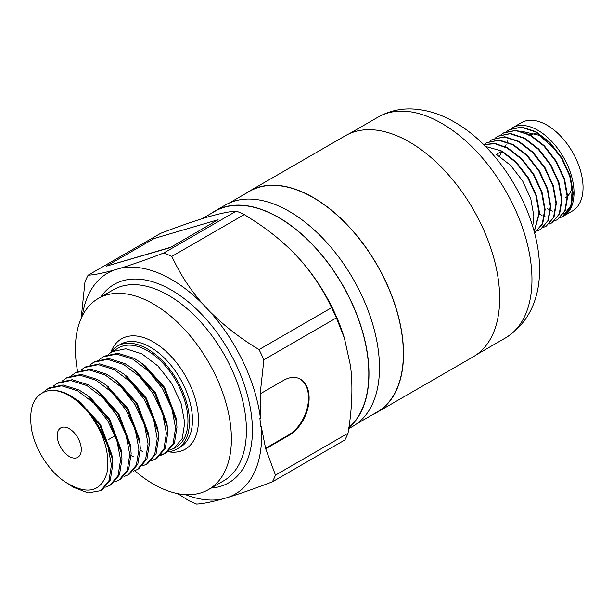 <?xml version="1.0" encoding="UTF-8"?>
<svg xmlns="http://www.w3.org/2000/svg" width="613" height="613" viewBox="0 0 613 613"><rect width="100%" height="100%" fill="white"/><g stroke="black" fill="none" stroke-linecap="round" stroke-linejoin="round"><path stroke-width="0.92" d="M534.252 231.683L539.486 212.742L536.39 195.432L528.222 177.617L516.177 162.039L502.024 151.112L485.488 146.438M534.191 231.453L539.057 212.995L535.961 195.677L527.793 177.862L515.748 162.292L501.595 151.357L499.664 156.33M532.751 226.358L533.854 215.998L530.758 198.681L522.59 180.866L510.545 165.295L496.392 154.361L501.595 151.357M511.119 128.707A50.986 29.439 60 0 1 512.483 127.826L521.494 122.623A50.986 29.439 60 0 1 546.988 125.152A50.986 29.439 60 0 1 580.296 170.077A50.986 29.439 60 0 1 572.481 210.941L563.47 216.144A50.986 29.439 60 0 1 562.366 216.726L563.439 216.159L570.895 207.37L573.285 193.225L570.19 175.916L562.021 158.1L549.976 142.523L535.823 131.596L521.678 126.998L509.411 129.604M566.864 212.987A50.986 29.439 60 0 1 563.891 213.316M552.489 211.102A50.986 29.439 60 0 1 550.658 210.313M548.351 209.171A50.986 29.439 60 0 1 547.049 208.451M512.483 127.826A50.986 29.439 60 0 1 537.976 130.354A50.986 29.439 60 0 1 571.285 175.287A50.986 29.439 60 0 1 563.47 216.144M560.259 217.669L563.002 216.412L570.465 207.623L572.856 193.478L569.761 176.161L561.592 158.346L549.547 142.775L535.394 131.841L521.249 127.251L509.196 129.726L506.721 131.443M557.585 219.538L565.263 210.627L567.653 196.482L564.558 179.165L556.389 161.349L544.344 145.779L530.191 134.845L516.046 130.255L503.779 132.852M554.627 220.918L557.37 219.661L564.834 210.872L567.224 196.727L564.129 179.417L555.96 161.602L543.915 146.024L529.762 135.098L515.617 130.5L503.564 132.975L501.089 134.691M551.953 222.787L559.631 213.876L562.021 199.731L558.926 182.421L550.758 164.606L538.712 149.028L524.559 138.101L510.407 133.504L498.147 136.109M548.995 224.174L551.738 222.917L559.202 214.129L561.592 199.984L558.497 182.666L550.328 164.851L538.283 149.281L524.13 138.346L509.978 133.757L497.932 136.232L495.457 137.948M546.313 226.044L553.999 217.132L556.389 202.987L553.294 185.67L545.126 167.855L533.072 152.285L518.927 141.35L504.775 136.76L492.515 139.358M543.356 227.423L546.106 226.166L553.57 217.377L555.96 203.232L552.865 185.923L544.696 168.108L532.643 152.53L518.498 141.595L504.346 137.006L492.3 139.48L489.818 141.197M540.681 229.293L548.359 220.381L550.758 206.236L547.662 188.927L539.494 171.111L527.441 155.533L513.296 144.607L499.143 140.009L486.883 142.607M537.724 230.68L540.467 229.423L547.93 220.626L550.328 206.489L547.233 189.172L539.065 171.356L527.011 155.786L512.866 144.852L498.714 140.254L486.668 142.729L484.186 144.453M535.049 232.549L542.727 223.638L545.118 209.493L542.022 192.175L533.854 174.36L521.809 158.79L507.656 147.856L494.959 143.419L483.695 144.645M534.559 232.833L542.298 223.883L544.689 209.738L541.593 192.428L533.425 174.613L521.379 159.035L507.227 148.101L494.837 143.71L483.749 144.699M528.927 135.504A36.113 20.85 60 0 1 529.732 135.082M530.214 134.86A36.113 20.85 60 0 1 536.314 133.826M245.821 193.47A127.68 73.721 60 0 1 249.399 191.156A127.68 73.721 60 0 1 313.235 197.486A127.68 73.721 60 0 1 396.649 310.002A127.68 73.721 60 0 1 377.079 412.311A127.68 73.721 60 0 1 373.294 414.258M249.399 191.156L345.54 135.649A127.68 73.721 60 0 1 409.384 141.971A127.68 73.721 60 0 1 492.798 254.487A127.68 73.721 60 0 1 473.221 356.804L377.079 412.311M211.27 213.416A127.68 73.721 60 0 1 214.849 211.11A127.68 73.721 60 0 1 278.685 217.431A127.68 73.721 60 0 1 360.176 323.84A127.68 73.721 60 0 1 348.858 427.797M214.849 211.11L225.362 205.033A127.68 73.721 60 0 1 289.198 211.362A127.68 73.721 60 0 1 372.612 323.879A127.68 73.721 60 0 1 353.042 426.188L348.728 428.679M69.269 428.709A16.995 9.816 -120 0 0 60.771 427.866A16.995 9.816 -120 0 0 58.166 441.49A16.995 9.816 -120 0 0 69.269 456.463A16.995 9.816 -120 0 0 77.767 457.306A16.995 9.816 -120 0 0 80.372 443.689A16.995 9.816 -120 0 0 69.269 428.709M99.252 359.601L102.892 356.942L116.623 354.053L132.722 359.118L148.813 371.317L162.545 388.734L171.908 408.679L175.571 428.05L173.058 443.866L164.836 453.651L160.66 455.382M140.339 450.31L142.607 451.528M161.242 454.785L165.525 453.229M164.836 453.651L166.238 452.846L174.452 443.053L176.965 427.246L176.544 421.859L163.947 387.929L142.285 363.601L134.117 358.314L118.025 353.249L104.294 356.138L102.892 356.942M108.417 354.306L112.056 351.655L125.788 348.766L141.887 353.831L157.978 366.03L171.709 383.447L181.073 403.385L184.735 422.763L182.222 438.571L174 448.364L169.824 450.095M174 448.364L176.069 447.168A57.361 33.117 -120 0 0 184.865 401.201A57.361 33.117 -120 0 0 147.388 350.651A57.361 33.117 -120 0 0 118.707 347.809L112.056 351.655M87.904 411.744A57.361 33.117 -120 0 0 69.269 395.753A57.361 33.117 -120 0 0 50.641 390.228C34.573 392.895 28.236 406.028 31.615 429.644C35.454 451.252 51.99 475.581 69.269 484.301C88.548 494.783 101.099 491.059 106.923 473.121C110.309 453.413 103.965 432.954 87.904 411.744L98.402 425.774L107.765 445.712L111.428 465.091L108.907 480.899L100.693 490.684L88.103 492.913L73.154 487.182L68.074 483.649M100.693 490.684L102.087 489.879L110.309 480.086L112.823 464.279L112.401 458.899L99.796 424.962L78.142 400.634L69.974 395.347C63.292 391.745 56.856 390.037 50.641 390.228M43.462 392.105L47.914 388.688L61.645 385.799L77.736 390.864L93.835 403.063L107.566 420.48L116.93 440.418L120.585 459.796L118.071 475.604L109.857 485.396L105.681 487.128M109.857 485.396L111.252 484.584L119.474 474.799L121.987 458.991L121.566 453.605L108.961 419.675L87.307 395.347L79.138 390.06L63.039 384.995L49.308 387.876L47.914 388.688M53.431 386.052L57.07 383.393L70.809 380.512L86.9 385.577L102.992 397.768L116.723 415.193L126.094 435.13L129.749 454.509L127.236 470.317L119.014 480.102L114.846 481.841M119.014 480.102L120.416 479.297L128.638 469.512L131.151 453.697L130.73 448.318L118.125 414.38L96.463 390.052L88.295 384.765L72.204 379.7L58.473 382.589L57.07 383.393M62.595 380.765L66.235 378.106L79.966 375.217L96.065 380.282L112.156 392.481L125.887 409.898L135.258 429.843L138.913 449.214L136.4 465.022L128.178 474.814L124.002 476.546M128.178 474.814L129.581 474.002L137.802 464.217L140.316 448.41L139.887 443.023L127.289 409.093L105.628 384.765L97.459 379.478L81.368 374.413L67.637 377.294L66.235 378.106M71.759 375.47L75.399 372.811L89.13 369.93L105.229 374.995L121.32 387.186L135.052 404.611L144.423 424.548L148.078 443.927L145.565 459.735L137.343 469.52L133.167 471.259M137.343 469.52L138.745 468.715L146.959 458.93L149.48 443.115L149.051 437.736L136.454 403.798L114.792 379.47L106.624 374.183L90.532 369.118L76.801 372.007L75.399 372.811M80.924 370.183L84.563 367.524L98.295 364.635L114.393 369.7L130.485 381.899L144.216 399.316L153.579 419.261L157.242 438.632L154.729 454.448L146.507 464.233L142.331 465.964M146.507 464.233L147.909 463.428L156.123 453.635L158.644 437.828L158.215 432.441L145.618 398.511L123.956 374.183L115.788 368.896L99.697 363.831L85.966 366.72L84.563 367.524M90.088 364.888L93.728 362.229L107.459 359.348L123.558 364.413L139.649 376.612L153.38 394.029L162.744 413.967L166.407 433.345L163.893 449.153L155.671 458.938L151.495 460.677M131.174 455.605L133.442 456.815M155.671 458.938L157.074 458.133L165.288 448.348L167.809 432.533L167.38 427.154L154.782 393.224L133.121 368.896L124.952 363.609L108.861 358.536L95.13 361.425L93.728 362.229M167.924 451.735A59.484 34.343 -120 0 0 177.134 449.007A59.484 34.343 -120 0 0 186.252 401.339A59.484 34.343 -120 0 0 147.388 348.92A59.484 34.343 -120 0 0 117.642 345.97A59.484 34.343 -120 0 0 110.754 352.467M134.783 470.73A110.302 63.683 -120 0 0 153.396 484.086A110.302 63.683 -120 0 0 208.55 489.542A110.302 63.683 -120 0 0 225.461 401.155A110.302 63.683 -120 0 0 153.396 303.956A110.302 63.683 -120 0 0 98.249 298.493A110.302 63.683 -120 0 0 77.613 371.562M202.152 218.68L214.948 211.293A127.473 73.598 60 0 1 278.685 217.607A127.473 73.598 60 0 1 359.984 323.672A127.473 73.598 60 0 1 348.904 427.476M229.147 203.095L249.506 191.34A127.473 73.598 60 0 1 313.235 197.654A127.473 73.598 60 0 1 396.511 309.986A127.473 73.598 60 0 1 376.972 412.128L356.62 423.882M171.755 256.449L244.288 214.565L255.744 221.883C269.536 230.963 282.126 241.208 293.504 252.602L299.979 259.506C313.159 274.616 323.702 290.685 331.587 307.703L259.054 349.586C240.802 338.683 224.396 326.001 209.838 311.55L203.37 304.646C192.942 292.799 184.237 280.317 177.241 267.207L171.755 256.449A144.032 83.153 -120 0 0 163.801 252.985C147.327 259.299 132.714 264.418 119.949 268.356L114.34 270.004C103.03 273.153 94.279 274.885 88.096 275.214L160.629 233.338C177.096 227.025 191.716 221.906 204.474 217.967L210.09 216.32C221.4 213.171 230.143 211.439 236.327 211.11L163.801 252.985M203.37 304.646A127.565 73.652 -120 0 0 171.425 279.451A127.565 73.652 -120 0 0 119.949 268.356M170.13 247.66L218.113 219.715L154.208 238.48L106.133 266.234L170.13 247.66L218.113 219.715M177.762 493.641L188.697 500.614A144.032 83.153 -120 0 0 196.658 504.078C202.719 503.771 211.47 502.032 222.894 498.867L228.511 497.22C241.07 493.35 255.682 488.232 272.356 481.841L344.889 439.965A144.032 83.153 60 0 0 348.015 433.253L275.482 475.129L265.697 448.816L289.137 435.284A31.937 20.551 113.5 0 0 308.492 405.224A31.937 20.551 113.5 0 0 299.113 378.527A31.937 20.551 113.5 0 0 283.612 380.336L260.173 393.868L263.881 359.762L336.414 317.886L344.445 338.292L350.59 366.206L351.448 374.765C352.644 393.492 351.494 412.986 348.015 433.253M88.096 275.214A144.032 83.153 -120 0 0 84.969 281.934L81.161 318.339M185.54 494.637A127.565 73.652 -120 0 0 222.894 498.867M114.34 270.004A127.565 73.652 -120 0 0 82.334 315.871M263.881 359.762A144.032 83.153 -120 0 0 259.054 349.586M265.697 448.816L261.314 426.801L260.717 426.541L259.858 417.989L260.456 418.25A127.565 73.652 -120 0 0 209.838 311.55M260.456 418.25L260.173 393.868M272.356 481.841A144.032 83.153 -120 0 0 275.482 475.129M228.511 497.22A127.565 73.652 -120 0 0 261.314 426.801M236.327 211.11A144.032 83.153 60 0 1 244.288 214.565M331.587 307.703A144.032 83.153 60 0 1 336.414 317.886M299.979 259.506A127.565 73.652 60 0 1 343.801 336.253L344.445 338.292M79.774 401.913L100.54 424.533L111.903 454.915L112.102 456.831M87.307 395.347L90.502 397.768L109.704 419.246L121.067 449.628L121.566 453.605M96.463 390.052L99.666 392.473L118.868 413.951L130.232 444.333L130.73 448.318M107.267 386.037L128.033 408.664L139.396 439.046L139.887 443.023M114.792 379.47L117.995 381.891L137.197 403.369L148.553 433.751L149.051 437.736M123.956 374.183L127.152 376.604L146.361 398.082L157.717 428.464L157.924 430.372M133.121 368.896L136.316 371.309L155.526 392.787L166.882 423.169L167.088 425.085M142.285 363.601L145.48 366.022L164.69 387.5L176.046 417.882L176.253 419.79M106.133 266.234L170.039 247.468M572.182 186.16A36.113 20.85 60 0 1 567.646 196.045M567.217 196.459A36.113 20.85 60 0 1 565.048 198.06M521.724 131.297L539.202 135.32L555.776 149.886M572.35 187.272L571.025 205.493L562.366 216.726M545.539 216.948L544.681 216.611M542.007 215.401L539.494 214.052M505.518 146.745L506.054 144.653M507.097 141.787L507.457 140.99M265.559 448.295L288.539 435.023A31.937 20.551 113.5 0 0 307.849 405.208A31.937 20.551 113.5 0 0 298.815 378.397M100.816 297.006A114.554 66.135 60 0 1 171.425 290.079A114.554 66.135 60 0 1 249.782 405.162A114.554 66.135 60 0 1 211.125 488.063M208.55 489.542L223.569 480.876A110.302 63.683 -120 0 0 240.48 392.481A110.302 63.683 -120 0 0 168.422 295.282A110.302 63.683 -120 0 0 113.267 289.819L98.249 298.493M110.823 352.368A63.737 36.795 60 0 1 153.396 341.977A63.737 36.795 60 0 1 197.838 411.024A63.737 36.795 60 0 1 168.177 451.712M177.134 449.007L180.138 447.268A59.484 34.343 -120 0 0 189.256 399.599A59.484 34.343 -120 0 0 150.392 347.18A59.484 34.343 -120 0 0 120.654 344.238L117.642 345.97M505.564 337.886A127.473 73.598 -120 0 0 525.103 235.744A127.473 73.598 -120 0 0 441.827 123.412A127.473 73.598 -120 0 0 378.098 117.098C388.267 111.359 399.293 108.631 411.17 108.922C425.958 109.459 440.425 113.872 454.578 122.148C526.667 163.127 575.791 293.727 505.564 337.886L476.799 354.498M288.539 435.023L289.137 435.284M563.431 216.167L563.002 216.412M557.799 219.416L557.37 219.661M552.167 222.665L551.738 222.917M546.535 225.921L546.106 226.166M540.896 229.17L540.467 229.423M535.264 232.427L534.835 232.672M509.625 129.473L509.196 129.726M503.993 132.73L503.564 132.975M498.361 135.979L497.932 136.232M492.729 139.235L492.3 139.48M487.097 142.484L486.668 142.729M81.337 403.055L78.142 400.634M111.903 454.915L112.401 458.899M108.83 387.186L105.628 384.765M157.717 428.464L158.215 432.441M166.882 423.169L167.38 427.154M176.046 417.882L176.544 421.859M115.206 435.69L108.08 439.812M349.326 133.711L378.098 117.098"/></g></svg>
